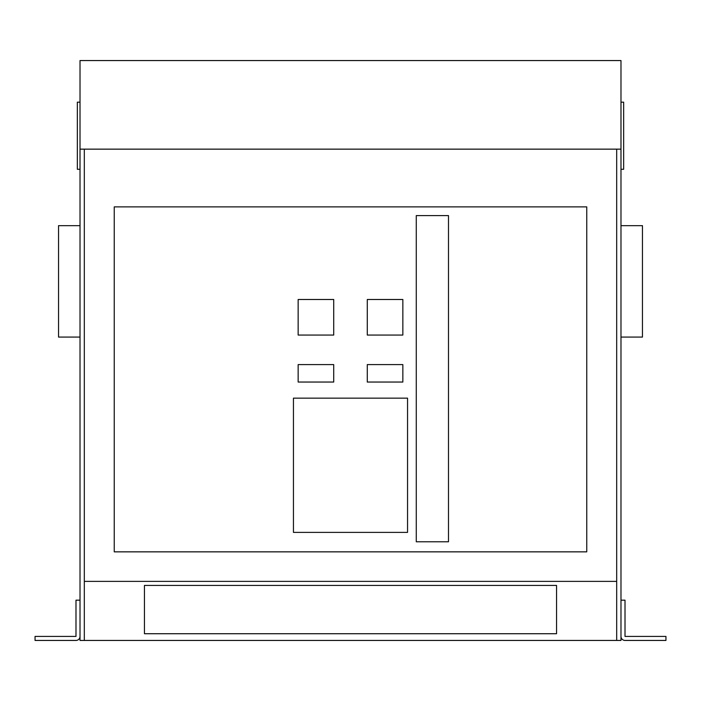 <?xml version="1.0" encoding="UTF-8"?>
<svg xmlns="http://www.w3.org/2000/svg" width="701" height="701" viewBox="0 0 701 701"><rect width="100%" height="100%" fill="white"/><g stroke="black" fill="none" stroke-linecap="round" stroke-linejoin="round"><path stroke-width="1.05" d="M586.755 206.874L114.245 206.874L114.245 551.853L586.755 551.853L586.755 206.874M367.28 364.599L367.28 382.045L402.847 382.045L402.847 364.599L367.28 364.599M298.153 364.599L298.153 382.045L333.72 382.045L333.72 364.599L298.153 364.599M367.28 299.493L367.28 335.06L402.847 335.06L402.847 299.493L367.28 299.493M298.153 299.493L298.153 335.06L333.72 335.06L333.72 299.493L298.153 299.493M416.271 215.593L416.271 541.785L448.491 541.785L448.491 215.593L416.271 215.593M620.981 337.076L642.458 337.076L642.458 225.661L620.981 225.661M80.019 225.661L58.542 225.661L58.542 337.076L80.019 337.076M616.687 640.442L620.981 640.442L620.981 60.558L80.019 60.558L80.019 640.442L616.687 640.442L616.687 581.383L84.313 581.383L84.313 640.442M84.313 581.383L84.313 149.147L80.019 149.147M620.981 149.147L616.687 149.147L616.687 581.383M616.687 149.147L84.313 149.147M144.45 585.414L144.45 633.73L556.55 633.73L556.55 585.414L144.45 585.414M80.019 600.179L75.988 600.179L75.988 636.42L35.05 636.42L35.05 640.442L75.988 640.442A4.031 4.031 0 0 0 80.019 636.42M620.981 600.179L625.012 600.179L625.012 636.42L665.95 636.42L665.95 640.442L625.012 640.442A4.031 4.031 0 0 1 620.981 636.42M80.019 169.283L77.338 169.283L77.338 102.171L80.019 102.171M620.981 169.283L623.662 169.283L623.662 102.171L620.981 102.171M293.447 398.15L293.447 532.383L407.553 532.383L407.553 398.15L293.447 398.15"/></g></svg>
